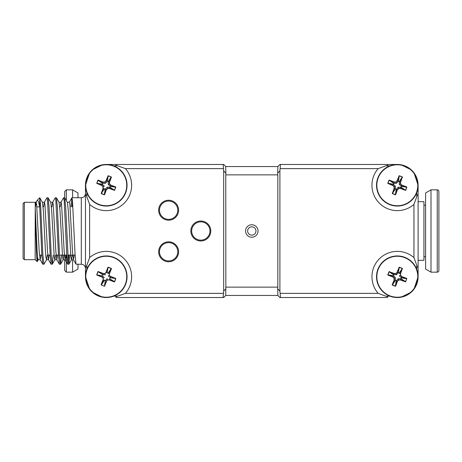 <?xml version="1.0" encoding="UTF-8"?>
<svg xmlns="http://www.w3.org/2000/svg" width="462" height="462" viewBox="0 0 462 462"><rect width="100%" height="100%" fill="white"/><g stroke="black" fill="none" stroke-linecap="round" stroke-linejoin="round"><path stroke-width="0.69" d="M396.396 183.298L395.888 182.138L394.225 182.167L394.022 183.287L396.396 183.298M389.096 180.33L387.936 183.293L393.243 184.182L393.965 183.275L394.167 182.161L389.316 180.261L393.595 183.287M377.962 177.679A20.79 20.79 0 0 0 389.737 204.62A20.79 20.79 0 0 0 416.678 192.845A20.79 20.79 0 0 0 404.903 165.904A20.79 20.79 0 0 0 377.962 177.679A20.79 20.79 0 0 1 404.903 165.904A20.79 20.79 0 0 1 416.678 192.845M393.324 184.378L388.051 183.501L392.896 185.395L393.324 184.378M395.559 194.531L397.453 189.686L396.5 189.073L395.703 194.589L395.299 194.785L392.336 193.618L394.069 188.363L394.04 186.694L392.896 185.395M392.839 185.539L388.051 183.501M395.333 188.617L394.219 188.415L392.319 193.266L395.333 188.617M395.345 188.987L392.388 193.486L395.351 194.646L396.24 189.339L395.345 188.987M397.453 189.686L395.703 194.589M400.473 188.363L405.324 190.263L400.675 187.249L400.421 188.513L398.752 188.542L397.597 189.743M405.324 190.263L400.421 188.513M406.589 187.023L401.744 185.129L401.132 186.082L406.647 186.879L406.843 187.283L405.676 190.246L405.266 190.408M401.744 185.129L406.647 186.879M400.421 182.109L402.321 177.258L399.307 181.907L400.571 182.161L400.6 183.83L401.801 184.985M402.321 177.258L400.571 182.161M399.295 181.537L402.252 177.038L399.289 175.878L397.187 180.838L399.295 181.537M387.993 183.645L387.797 183.241L388.964 180.278L389.374 180.116L394.219 182.011L395.888 181.982L397.187 180.838M397.043 180.781L399.081 175.993L398.204 181.266M398.937 175.935L399.341 175.739L402.304 176.906L402.466 177.316M389.374 180.116L393.786 183.195M401.045 187.237L405.544 190.194L406.704 187.231L401.397 186.342L401.045 187.237M398.244 187.226L398.752 188.386L400.415 188.357L400.618 187.237L398.244 187.226M377.962 269.155A20.79 20.79 0 0 0 389.737 296.096A20.79 20.79 0 0 0 416.678 284.321A20.79 20.79 0 0 0 404.903 257.38A20.79 20.79 0 0 0 377.962 269.155A20.79 20.79 0 0 1 404.903 257.38A20.79 20.79 0 0 1 416.678 284.321M395.333 280.093L394.219 279.891L392.319 284.742L395.333 280.093M395.559 286.007L397.453 281.162L396.5 280.55L395.703 286.065L395.299 286.261L392.336 285.094L392.319 284.742M392.174 284.684L394.219 279.891M397.453 281.162L395.703 286.065M400.473 279.839L405.324 281.739L400.675 278.725L400.421 279.989L398.752 280.018L397.597 281.219M405.324 281.739L400.421 279.989M405.544 281.67L406.704 278.707L401.397 277.818L401.045 278.713L405.676 281.722L405.266 281.884M406.704 278.707L405.676 281.722M406.589 278.499L401.744 276.605L401.132 277.558L406.647 278.355L406.843 278.759M401.744 276.605L406.647 278.355M400.421 273.585L402.252 268.514L399.289 267.354L398.4 272.661L400.571 273.637L400.6 275.306L401.801 276.461M399.387 273.204L402.321 268.734L400.571 273.637M398.204 272.742L399.081 267.469L397.187 272.314L398.204 272.742M394.069 279.839L394.04 278.17L392.839 277.015L387.993 275.121L387.797 274.717L388.964 271.754L394.219 273.487L395.888 273.458L397.187 272.314M397.043 272.257L399.081 267.469M398.937 267.411L399.341 267.215L402.304 268.382L402.466 268.792M389.374 271.592L393.965 274.751L394.167 273.637L389.316 271.737M393.324 275.854L388.051 274.977L392.896 276.871L393.324 275.854M393.595 274.763L389.096 271.806L387.936 274.769L393.243 275.658L393.595 274.763M395.357 277.662L394.196 278.17L394.225 279.833L395.345 280.036L395.357 277.662M395.345 280.463L392.388 284.962L395.351 286.122L396.24 280.815L395.345 280.463M86.902 177.679A20.79 20.79 0 0 0 98.677 204.62A20.79 20.79 0 0 0 125.618 192.845A20.79 20.79 0 0 0 113.843 165.904A20.79 20.79 0 0 0 86.902 177.679A20.79 20.79 0 0 1 113.843 165.904A20.79 20.79 0 0 1 125.618 192.845M105.336 183.298L104.828 182.138L103.165 182.167L102.962 183.287L105.336 183.298M104.499 194.531L106.393 189.686L105.44 189.073L104.643 194.589L104.239 194.785L101.276 193.618L103.009 188.363L102.98 186.694L101.779 185.539L96.737 183.241L97.904 180.278L98.314 180.116L103.165 182.167M98.314 180.116L102.905 183.275L103.159 182.011L104.828 182.138M102.264 184.378L96.991 183.501L101.836 185.395L102.264 184.378M106.393 189.686L104.643 194.589M105.469 189.022L106.537 189.743L107.692 188.542L107.074 187.277L105.469 189.022M109.413 188.363L114.264 190.263L109.615 187.249L109.361 188.513L107.692 188.542M114.264 190.263L109.361 188.513M115.529 187.023L110.684 185.129L110.072 186.082L115.587 186.879L115.783 187.283L114.616 190.246L114.206 190.408M110.684 185.129L115.587 186.879M107.144 181.266L108.021 175.993L106.127 180.838L107.144 181.266M104.828 181.982L106.127 180.838M105.983 180.781L108.021 175.993M107.877 175.935L108.281 175.739L111.244 176.906L111.406 177.316L109.511 182.161L109.54 183.83L110.741 184.985M102.535 183.287L98.036 180.33L96.876 183.293L102.183 184.182L102.535 183.287M102.5 184.471L101.888 185.429L103.09 186.584L104.245 186.076L102.5 184.471M107.184 187.226L107.692 188.386L109.355 188.357L109.558 187.237L107.184 187.226M108.235 181.537L111.192 177.038L108.229 175.878L107.34 181.185L108.235 181.537M399.301 275.878L401.08 277.529L401.692 276.571L400.467 275.392M400.444 275.369L399.289 275.878M400.45 275.398L400.415 273.643L399.295 273.44M104.285 188.987L101.328 193.486L104.291 194.646L105.18 189.339L104.285 188.987M104.296 186.186L103.136 186.694L103.17 188.404L101.259 193.266L104.279 188.588M104.285 188.588L103.165 188.386M166.28 201.368A9.148 9.148 0 0 0 162.15 216.666A9.148 9.148 0 0 0 177.46 212.595A9.148 9.148 0 0 0 166.28 201.368A9.148 9.148 0 0 0 162.15 216.666A9.148 9.148 0 0 0 177.46 212.595A9.148 9.148 0 0 0 166.28 201.368M166.21 242.966A9.148 9.148 0 0 0 162.197 258.293A9.148 9.148 0 0 0 177.477 254.106A9.148 9.148 0 0 0 166.21 242.966A9.148 9.148 0 0 0 162.197 258.293A9.148 9.148 0 0 0 177.477 254.106A9.148 9.148 0 0 0 166.21 242.966M394.196 186.694L394.225 188.357L395.345 188.56L395.357 186.186L393.56 184.471L392.948 185.429L394.196 186.694L395.357 186.186M399.284 184.338L400.444 183.83L400.415 182.167L399.295 181.964L399.284 184.338M401.08 186.053L401.692 185.095L400.49 183.94L399.335 184.448L401.08 186.053M396.529 189.022L397.487 189.634L398.642 188.432L398.134 187.277L396.529 189.022M398.111 181.502L397.153 180.89L395.998 182.092L396.506 183.247L398.111 181.502M393.56 275.947L392.948 276.905L394.15 278.06L395.305 277.552L393.56 275.947M398.111 272.978L397.153 272.366L395.998 273.568L396.506 274.723L398.111 272.978M396.396 274.774L395.888 273.614L394.225 273.643L394.022 274.763L396.396 274.774M396.529 280.498L397.487 281.11L398.642 279.908L398.134 278.753L396.529 280.498M398.244 278.702L398.752 279.862L400.415 279.833L400.618 278.713L398.244 278.702M110.02 186.053L110.632 185.095L109.43 183.94L108.275 184.448L110.02 186.053M108.224 184.338L109.384 183.83L109.355 182.167L108.235 181.964L108.224 184.338M108.247 181.907L109.361 182.109L111.261 177.258L108.247 181.907M109.985 187.237L114.484 190.194L115.644 187.231L110.337 186.342L109.985 187.237M107.051 181.502L106.093 180.89L104.938 182.092L105.446 183.247L107.051 181.502M89.599 172.823L85.47 185.262L85.47 276.738L89.599 289.177M92.331 292.175L102.379 297.164M102.529 164.807L92.331 169.825M416.73 269.288L416.77 265.338C417.215 267.221 417.66 267.642 418.11 266.609L418.11 185.262L413.981 172.823M413.981 289.177L418.11 276.738L418.11 195.391C417.66 194.358 417.215 194.779 416.77 196.662L416.73 192.712M401.051 297.193L411.249 292.175M113.71 296.148L117.66 296.188C115.777 296.633 115.356 297.078 116.389 297.528L223.1 297.528L223.683 291.043L225.854 288.871L225.693 295.449L277.887 295.449L277.726 288.871L279.897 291.043L280.48 297.528L387.191 297.528C388.224 297.078 387.803 296.633 385.92 296.188L378.17 293.37A25.364 25.364 0 0 1 379.383 258.801A25.364 25.364 0 0 1 413.952 257.588L413.952 204.412A25.364 25.364 0 0 1 379.383 203.199A25.364 25.364 0 0 1 378.17 168.63L385.92 165.812C387.803 165.367 388.224 164.922 387.191 164.472L280.48 164.472L397.32 164.472L280.48 164.472L279.897 170.957L277.726 173.129L277.818 174.867L225.762 174.867L225.854 173.129L223.683 170.957L223.487 168.63L125.41 168.63A25.364 25.364 0 0 1 124.197 203.199A25.364 25.364 0 0 1 89.628 204.412L86.81 196.662C86.365 194.779 85.92 194.358 85.47 195.391L85.47 266.609C85.92 267.642 86.365 267.221 86.81 265.338L86.85 269.288M411.249 169.825L401.201 164.836M106.26 164.472L223.1 164.472L106.26 164.472M225.762 295.449L223.683 297.528L116.389 297.528M438.9 231L438.9 256.78L438.9 231M437.237 272.164A1.663 1.663 0 0 0 438.9 270.501L438.9 191.499A1.663 1.663 0 0 0 437.237 189.836L437.237 272.164L431 272.164L431 189.836L437.237 189.836M431 189.836L425.594 192.954L425.594 269.046L431 272.164M418.11 201.686L423.931 201.686L423.931 260.314L418.11 260.314M77.986 197.736L77.986 192.954L72.58 189.836L66.343 189.836L64.68 191.499L64.68 197.736L65.719 207.478L68.318 261.729L68.925 264.189L69.843 255.116M72.58 197.736L72.58 189.836M77.986 264.264L77.986 269.046L72.58 272.164L72.58 259.765M64.68 259.765L64.68 270.501L64.68 259.765M64.68 256.78L64.68 254.828M35.233 206.884L35.233 202.235L36.094 202.235L36.614 204.429L39.212 251.34L40.154 259.679L42.764 264.189L41.811 254.522L39.732 207.478L38.525 201.472L37.272 200.196L35.996 202.321L35.326 206.884M36.302 202.61L35.424 206.884M40.154 259.679L41.02 255.116M43.642 206.884L44.312 202.321L46.922 197.811L47.528 200.271L50.127 254.522L51.08 264.189L52.293 264.189L53.211 255.116M42.331 202.235L44.41 202.235L44.929 204.429L47.528 251.34L48.47 259.679L49.336 255.116M51.958 206.884L52.628 202.321L55.238 197.811L55.844 200.271L58.443 254.522L59.396 264.189L60.609 264.189L61.527 255.116M50.647 202.235L52.726 202.235L53.245 204.429L55.844 251.34L56.786 259.679L57.652 255.116M60.274 206.884L60.944 202.321L63.554 197.811L64.16 200.271L66.759 254.522L67.712 264.189L68.838 264.264M58.963 202.235L61.042 202.235L61.561 204.429L64.16 251.34L65.102 259.679L65.968 255.116M67.279 202.235L69.358 202.235L69.877 204.429L72.476 251.34L73.418 259.679L74.284 255.116M42.764 264.189L43.977 264.189L46.587 259.679L47.257 255.116M68.318 261.735L68.803 255.116M70.952 206.884L71.87 197.811L72.476 200.271L75.075 254.522L76.028 264.189L81.312 264.264L81.312 197.736L71.957 197.736M35.233 208.067L37.133 251.34L37.653 257.571L38.271 259.679L37.156 261.608L37.589 257.005M37.272 200.196L39.732 197.736L42.429 202.321L43.37 210.66L45.449 251.34L45.969 257.571L46.587 259.679M47.009 197.736L48.135 197.811L50.745 202.321L51.686 210.66L54.285 257.571L54.903 259.679L55.573 255.116M55.325 197.736L56.451 197.811L59.061 202.321L60.002 210.66L62.601 257.571L63.219 259.679L63.889 255.116M64.767 197.811L67.377 202.321L68.318 210.66L70.917 257.571L71.535 259.679L72.205 255.116M75.11 255.116L67.833 255.116M66.794 255.116L59.517 255.116M58.478 255.116L56.116 255.116M50.162 255.116L47.8 255.116M41.846 255.116L39.484 255.116M23.1 258.443L23.1 203.557L24.347 202.31L24.347 259.69L23.1 258.443M24.347 259.69L35.158 259.69L35.233 202.235M35.233 213.635L36.637 256.855L37.156 261.608M39.732 207.478L39.732 197.736M39.819 197.811L40.771 207.478L42.851 254.522L43.89 264.264M48.135 197.811L49.087 207.478L51.166 254.522L52.206 264.264M56.451 197.811L57.404 207.478L59.483 254.522L60.522 264.264M71.991 206.884L72.476 200.265M81.312 264.264C83.836 264.512 85.222 265.898 85.47 268.422L85.47 276.738A20.79 20.79 0 0 0 106.26 297.528M277.818 295.449L279.897 297.528L387.191 297.528M418.11 195.391L418.11 276.738M277.818 166.551L225.762 166.551L277.818 166.551L279.897 164.472L387.191 164.472M85.47 193.578C85.222 196.102 83.836 197.488 81.312 197.736M64.68 197.736L63.641 197.736M200.814 240.148A9.148 9.148 0 0 0 208.737 226.426A9.148 9.148 0 0 0 192.891 226.426A9.148 9.148 0 0 0 200.814 240.148M86.85 192.712L86.81 196.662M85.47 266.609L85.47 185.262M116.389 164.472C115.356 164.922 115.777 165.367 117.66 165.812L113.71 165.852M117.66 165.812L125.41 168.63M223.487 168.63L223.1 164.472L223.683 164.472L225.762 166.551M225.854 173.129L225.693 166.551L277.887 166.551L277.726 173.129M225.854 288.871L225.762 174.867M225.762 287.133L277.818 287.133L277.726 288.871M223.683 291.043L223.683 170.957M247.632 231A4.158 4.158 0 0 0 251.79 235.158A4.158 4.158 0 0 0 255.948 231A4.158 4.158 0 0 0 251.79 226.842A4.158 4.158 0 0 0 247.632 231A4.158 4.158 0 0 0 251.79 235.158A4.158 4.158 0 0 0 255.948 231A4.158 4.158 0 0 0 251.79 226.842A4.158 4.158 0 0 0 247.632 231M277.818 287.133L277.818 174.867M279.897 291.043L279.897 170.957M389.87 165.852L385.92 165.812M378.17 168.63L280.093 168.63M416.77 196.662L413.952 204.412M280.093 293.37L378.17 293.37M385.92 296.188L389.87 296.148M413.952 257.588L416.77 265.338M86.81 265.338L89.628 257.588A25.364 25.364 0 0 1 124.197 258.801A25.364 25.364 0 0 1 125.41 293.37L117.66 296.188M125.41 293.37L223.487 293.37M89.628 204.412L89.628 257.588M178.609 210.21A9.979 9.979 0 0 0 163.64 201.571A9.979 9.979 0 0 0 163.64 218.849A9.979 9.979 0 0 0 178.609 210.21M178.609 251.79A9.979 9.979 0 0 0 163.64 243.151A9.979 9.979 0 0 0 163.64 260.429A9.979 9.979 0 0 0 178.609 251.79M200.814 240.979A9.979 9.979 0 0 0 209.453 226.01A9.979 9.979 0 0 0 192.169 226.01A9.979 9.979 0 0 0 200.814 240.979M86.989 269.19L86.902 269.155A20.79 20.79 0 0 0 98.677 296.096A20.79 20.79 0 0 0 125.618 284.321L126.178 282.692M125.531 284.286L125.618 284.321A20.79 20.79 0 0 0 113.843 257.38A20.79 20.79 0 0 0 86.902 269.155L87.601 267.567M108.235 273.412L109.361 273.614M109.361 273.591L111.313 268.613M111.29 268.693L108.241 273.412M107.64 279.862L109.384 279.833L107.646 280.018M104.447 286.134L106.404 281.139L105.451 280.521M107.704 280.007L106.404 281.139L107.594 279.903M107.629 279.874L107.12 278.707M107.12 278.719L105.33 280.682L104.285 280.463L101.311 284.985L104.389 286.203M114.385 281.791L109.384 279.828L109.586 278.713L114.495 281.676M114.437 281.785L115.691 278.592M115.708 278.569L110.349 277.674M108.241 275.878L110.199 277.656L109.985 278.713M110.661 276.588L110.043 277.547M115.656 278.551L110.678 276.599L109.419 275.387L108.229 275.878M109.367 273.62L109.402 275.364M101.299 285.031L101.114 284.684L104.279 280.064M103.159 279.885L101.259 284.742M101.114 284.684L103.014 279.828M104.285 280.064L103.159 279.862M103.124 278.107L104.291 277.598M103.153 279.862L103.118 278.118M102.997 278.188L101.859 276.882L103.101 278.078M96.864 274.925L101.859 276.882L102.477 275.93M104.279 277.598L102.316 275.808L102.772 274.728L105.388 274.757M96.812 274.907L102.166 275.802M98.088 271.668L102.628 274.647M98.192 271.541L103.159 273.487L102.934 274.763M105.4 274.769L104.891 273.602L106.098 272.343M104.851 273.614L103.136 273.643L98.135 271.691M107.069 272.955L106.11 272.337L108.073 267.342M107.178 272.805L108.235 273.013L111.198 268.503M111.307 268.561L108.114 267.307M108.091 267.29L107.196 272.649M103.159 273.487L104.851 273.458M101.779 277.015L96.812 275.069M115.823 278.644L114.576 281.837M111.457 268.67L109.506 273.648M108.166 267.175L111.359 268.422M104.429 286.186L105.324 280.832M378.251 177.789A20.478 20.478 0 0 0 389.847 204.331A20.478 20.478 0 0 0 416.389 192.735A20.478 20.478 0 0 0 404.793 166.193A20.478 20.478 0 0 0 378.251 177.789M399.289 175.878L398.4 181.185M378.251 269.265A20.478 20.478 0 0 0 389.847 295.807A20.478 20.478 0 0 0 416.389 284.211A20.478 20.478 0 0 0 404.793 257.669A20.478 20.478 0 0 0 378.251 269.265M399.295 273.013L402.252 268.514M87.191 177.789A20.478 20.478 0 0 0 98.787 204.331A20.478 20.478 0 0 0 125.329 192.735A20.478 20.478 0 0 0 113.733 166.193A20.478 20.478 0 0 0 87.191 177.789M106.427 189.634L107.582 188.432M103.107 182.161L98.256 180.261M394.15 186.584L395.305 186.076M438.9 191.499L438.9 270.501M66.343 200.537L66.343 189.836M72.58 272.164L66.343 272.164L66.343 255.116M258.027 231A6.237 6.237 0 0 1 248.672 236.4A6.237 6.237 0 0 1 248.672 225.6A6.237 6.237 0 0 1 258.027 231M87.191 269.265A20.478 20.478 0 0 0 98.787 295.807A20.478 20.478 0 0 0 125.329 284.211A20.478 20.478 0 0 0 113.733 257.669A20.478 20.478 0 0 0 87.191 269.265M125.618 284.321A20.79 20.79 0 0 0 113.843 257.38A20.79 20.79 0 0 0 86.902 269.155M110.73 276.455L115.708 278.407M114.328 281.935L109.361 279.989M114.305 281.768L109.794 278.805M96.697 274.832L97.944 271.639M98.077 271.691L96.829 274.884M105.971 272.28L107.929 267.29M106.537 281.219L104.591 286.186M425.594 256.78L423.931 256.78M425.594 205.22L423.931 205.22M66.343 272.164L64.68 270.501M48.47 259.679L51.08 264.189M56.786 259.679L59.396 264.189M65.102 259.679L67.712 264.189M69.26 202.321L71.87 197.811M73.418 259.679L76.028 264.189M38.173 259.765L40.252 259.765M46.489 259.765L48.568 259.765M54.805 259.765L56.884 259.765M63.121 259.765L65.2 259.765M71.437 259.765L73.516 259.765M39.645 206.884L36.862 206.884M24.347 202.31L35.158 202.31M35.158 259.69L37.099 261.631M52.293 264.189L54.903 259.679M60.609 264.189L63.219 259.679M68.925 264.189L71.535 259.679"/></g></svg>
